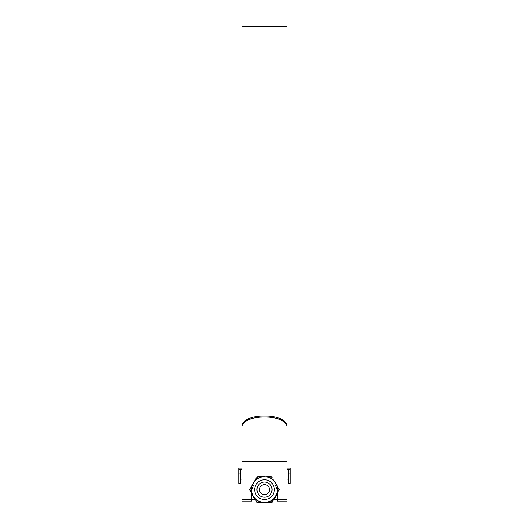 <?xml version="1.0" encoding="UTF-8"?>
<svg xmlns="http://www.w3.org/2000/svg" width="529" height="529" viewBox="0 0 529 529"><rect width="100%" height="100%" fill="white"/><g stroke="black" fill="none" stroke-linecap="round" stroke-linejoin="round"><path stroke-width="0.79" d="M290.09 473.905L290.09 483.327L288.669 483.327L288.669 473.905L290.09 473.905L290.09 469.534L288.669 469.534L288.669 473.905M286.949 468.172L290.09 468.172L290.09 469.534M242.051 469.534L238.91 469.534L238.91 468.172L242.051 468.172M288.669 469.534L286.949 469.534M238.91 473.905L238.91 483.327L240.331 483.327L240.331 473.905L238.91 473.905L238.91 469.534M240.331 469.534L240.331 473.905M259.501 489.623A4.999 4.999 0 0 0 264.5 494.628A4.999 4.999 0 0 0 269.499 489.623A4.999 4.999 0 0 0 264.5 484.624A4.999 4.999 0 0 0 259.501 489.623M272.058 489.623A7.558 7.558 0 0 1 264.5 497.187A7.558 7.558 0 0 1 256.942 489.623A7.558 7.558 0 0 1 264.5 482.064A7.558 7.558 0 0 1 272.058 489.623M286.949 426.546C286.262 420.039 274.65 417.011 266.014 417.097L266.014 416.085C274.71 415.999 286.255 419.028 286.949 425.528L286.949 501.254L277.527 501.254L277.527 492.916M266.014 417.097L262.986 417.097C254.29 417.017 242.745 420.046 242.051 426.546L242.051 461.896L286.949 461.896L286.949 26.45L282.466 26.45M251.473 492.916L251.473 499.687L242.051 499.687L242.051 26.45L255.064 26.457M274.796 26.45L258.979 26.45M250.845 26.582L250.197 26.543M254.423 26.457L251.573 26.47M254.052 26.602L263.263 26.47L254.052 26.602M255.725 26.463L256.453 26.45M262.609 26.635L271.007 26.457L262.609 26.635M270.874 26.49L272.23 26.457L270.874 26.49M272.111 26.483L273.473 26.45L272.111 26.483M274.816 26.45L276.475 26.45M282.817 26.457L276.131 26.457M277.381 490.568L275.497 485.51M253.503 485.51L251.619 490.568M251.473 499.687L251.473 501.254L242.051 501.254L242.051 499.687M266.014 416.085L262.986 416.085L262.986 417.097M242.051 426.546L242.051 425.528C242.738 419.021 254.35 415.992 262.986 416.085M276.614 26.457L282.334 26.457M281.203 26.457L277.824 26.45M278.386 26.45L279.411 26.45M272.005 477.178L267.548 476.887A13.099 13.099 0 0 1 274.009 480.616L277.057 485.9A13.099 13.099 0 0 1 277.057 493.352L279.1 489.623L275.351 482.607C275.721 483.202 275.721 483.202 275.351 482.607M252.115 485.953A12.921 12.921 0 0 0 252.115 493.299L253.305 496.09L249.714 489.623L251.943 493.352A13.099 13.099 0 0 1 251.943 485.9L253.305 483.162L252.115 485.953L249.84 489.173L252.234 485.014M273.877 480.735L275.695 483.162L273.877 480.735A12.921 12.921 0 0 0 267.509 477.059M257.471 476.907L254.991 480.616A13.099 13.099 0 0 1 261.452 476.887L257.563 476.702L263.845 476.715C264.804 476.695 264.804 476.695 263.845 476.715M261.491 477.059L264.5 476.702L261.491 477.059A12.921 12.921 0 0 0 255.123 480.735M252.399 485.093L254.528 481.41M279.028 489.9L274.009 498.635A13.099 13.099 0 0 1 267.548 502.365L261.452 502.365A13.099 13.099 0 0 1 254.991 498.635L252.994 495.514L255.123 498.51A12.921 12.921 0 0 0 261.491 502.186L264.5 502.55L267.509 502.186A12.921 12.921 0 0 0 273.877 498.51L275.695 496.09L276.885 493.299A12.921 12.921 0 0 0 276.885 485.953M252.234 494.231L252.115 493.299M276.766 494.231L276.885 493.299M266.642 502.55L267.509 502.186M271.529 502.345L273.877 498.51M256.393 501.439L257.563 502.55L256.777 502.1L255.123 498.51M256.995 502.074L261.491 502.186M279.16 490.079L279.16 489.173L278.783 490.74M271.437 502.55L272.223 502.1L271.437 502.55L257.471 502.345M249.972 489.351L249.972 489.9M272.005 502.074L274.624 497.941M279.028 489.351L276.766 485.014M271.529 476.907L272.223 477.151M256.995 477.178L257.563 476.702M254.376 481.311L256.393 477.813M250.217 488.512L249.84 489.173M249.84 490.079L250.217 490.74M256.777 502.1L254.528 497.842M266.642 476.702L271.437 476.702M286.949 499.687L277.527 499.687M251.857 493.577A13.245 13.245 0 0 0 254.753 498.596M261.604 502.55A13.245 13.245 0 0 0 267.396 502.55M274.247 498.596A13.245 13.245 0 0 0 277.143 493.577M254.661 489.623A9.839 9.839 0 0 1 264.5 479.783A9.839 9.839 0 0 1 274.339 489.623A9.839 9.839 0 0 1 264.5 499.469A9.839 9.839 0 0 1 254.661 489.623M252.994 495.514L252.399 494.159M262.371 502.371L266.629 502.371M274.472 497.842L276.601 494.159M264.5 476.702L266.629 476.88M275.695 483.162L276.601 485.093M288.669 479.135L286.949 479.135M242.051 479.135L240.331 479.135M275.007 26.45L274.412 26.45M256.274 26.45L254.773 26.45M281.917 26.45L280.654 26.45M278.175 26.45L277.031 26.45M277.275 493.345L274.108 498.834M267.667 502.55L261.333 502.55M254.892 498.834L251.725 493.345M277.527 499.607L273.665 499.607M255.335 499.607L251.473 499.607M253.649 482.607L253.305 483.162"/></g></svg>

